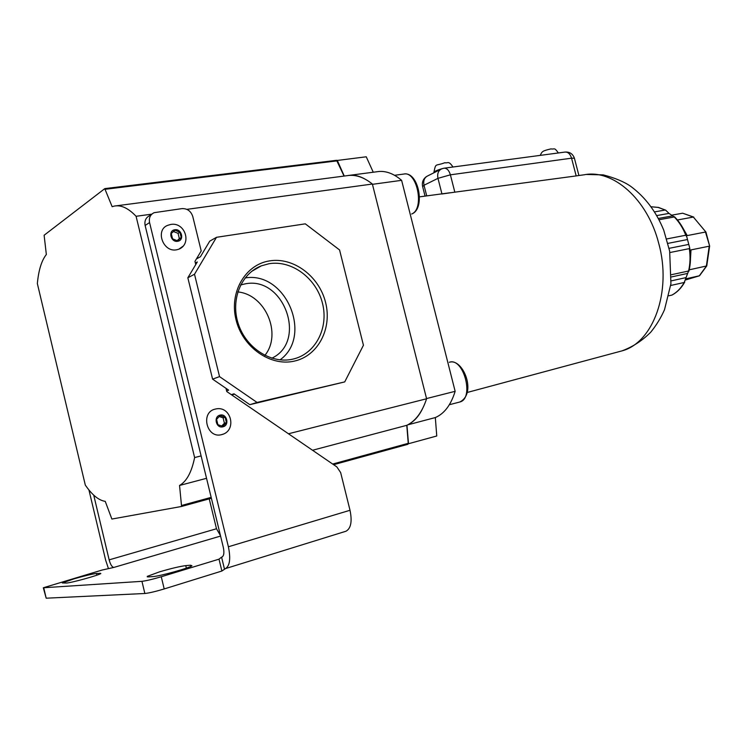 <?xml version="1.0" encoding="UTF-8"?>
<svg xmlns="http://www.w3.org/2000/svg" width="747" height="747" viewBox="0 0 747 747"><rect width="100%" height="100%" fill="white"/><g stroke="black" fill="none" stroke-linecap="round" stroke-linejoin="round"><path stroke-width="1.12" d="M454.83 192.166L576.18 175.918L571.558 158.187L450.394 174.826L454.83 192.166L441.953 193.987M574.48 158.476L574.406 158.224C572.809 153.798 569.662 151.744 564.975 152.08C568.009 151.893 570.204 153.938 571.558 158.187L574.406 158.224L578.916 175.489L576.18 175.918M215.388 409.067L215.304 409.095C200.243 412.027 206.527 438.666 221.373 434.707L223.278 434.1M216.565 419.291L217.881 424.698L222.821 426.36L226.434 422.634L225.118 417.256L220.188 415.575L216.565 419.291M221.728 425.995L224.417 423.222L223.11 417.853L219.245 416.537M223.11 417.853L225.118 417.256M224.417 423.222L226.434 422.634M170.858 224.417L167.842 225.295C154.9 229.768 163.014 252.617 176.544 249.806L178.766 249.227L182.987 246.249M171.25 233.494L172.548 238.825L177.543 240.833L181.222 237.527L179.924 232.224L174.947 230.207L171.25 233.494M177.114 240.655L179.355 238.648L178.066 233.353L173.491 231.505M178.066 233.353L179.924 232.224M179.355 238.648L181.222 237.527M148.457 576.927L147.252 576.376L159.513 571.857C171.1 568.458 179.85 566.385 185.751 565.628L190.494 565.208L191.951 565.74C189.822 567.869 159.597 576.301 153.004 576.581L148.457 576.927M74.112 578.813L62.318 582.949L66.399 583.052C71.338 582.865 99.202 575.134 100.836 573.5L96.438 573.472C91.881 574.069 84.439 575.853 74.112 578.813M195.733 264.578L194.958 261.385L201.204 250.936L192.773 216.499C190.924 211.093 187.348 208.46 182.053 208.609L154.078 212.69C150.25 214.632 148.746 217.928 149.568 222.559L228.386 546.767C230.814 558.597 229.843 565.871 225.454 568.598L221.887 571.025L164.2 588.944C155.516 591.549 149.073 593.062 144.853 593.491L141.949 581.325L43.326 587.768L102.087 570.045L113.833 567.431C112.003 567.122 110.444 564.592 109.146 559.858L93.73 495.14M141.949 581.325C146.141 580.839 152.584 579.317 161.268 576.749L164.2 588.944M221.887 571.025L219.011 559.167L161.268 576.749M219.011 559.167L221.57 557.122L224.417 568.831M144.853 593.491L46.183 598.198L43.382 588.02M225.996 388.328L226.789 391.549L336.85 466.903L340.651 472.562L350.016 510.276C352.295 521.425 350.959 528.409 346.02 531.22L345.497 531.388M220.458 535.58L216.49 528.755L209.235 498.856M108.455 568.626L105.672 560.241L88.94 489.976M149.568 222.559L145.133 225.473L223.306 547.327C224.389 552.584 223.951 555.815 221.999 557.029L222.195 556.935M145.133 225.473C144.311 220.869 145.814 217.601 149.624 215.659L151.669 214.296M269.406 260.918C293.422 256.809 319.24 276.334 325.589 302.488C332.284 328.577 318.101 356.02 294.215 361.137C270.433 366.656 242.588 347.308 236.015 319.735C229.086 292.236 245.296 264.625 269.406 260.918M292.535 359.204L292.628 359.186C315.365 354.283 328.876 328.138 322.48 303.282C316.401 278.36 291.778 259.797 268.911 263.747L261.329 265.848C241.01 273.57 230.235 300.135 238.405 324.17C246.333 348.279 271.254 364.05 292.535 359.204M280.041 359.867C313.329 335.954 285.812 270.984 245.119 277.949M271.871 358.196C307.745 341.323 283.673 275.269 244.764 283.953L240.627 284.971M264.886 355.395C282.291 334.012 265.493 294.495 237.789 291.928M332.676 464.046L408.245 443.326L406.779 425.323C415.537 421.075 422.148 412.232 426.593 398.767L288.463 433.774M408.245 443.326L407.862 444.306L333.62 464.69L407.862 444.306M206.545 478.304L179.541 485.457L181.586 506.457L111.873 519.053L105.243 501.358C98.763 500.415 92.124 494.99 85.307 485.083L37.35 283.571C38.592 270.199 41.589 260.507 46.342 254.512L44.12 235.24L104.767 188.655L112.153 206.686L114.347 206.069C121.145 204.781 128.391 208.189 136.085 216.294L194.622 457.556L201.102 455.913M105 188.627L336.589 160.306L344.05 176.077M344.722 381.904L363.434 345.245L339.568 249.956L305.299 223.839L216.499 237.303L194.509 274.242L219.534 376.619L257.071 402.446L344.722 381.904L249.834 404.669L233.988 393.8L231.346 394.677M249.834 404.669L257.071 402.446M231.607 394.855L234.539 394.183M216.499 237.303L209.72 241.169L200.429 256.725L196.414 258.948M226.612 390.849L228.666 390.158L212.587 379.131L187.842 277.781L194.509 274.242M212.587 379.131L219.534 376.619M195.359 263.019L197.301 261.954L187.842 277.781M116.215 205.827L346.879 175.704C355.17 174.266 363.677 177.048 372.37 184.033L426.593 398.767M372.37 184.033L186.871 209.356M151.828 214.137L136.085 216.294M179.541 485.457C186.638 481.432 191.662 472.132 194.622 457.556M406.779 425.323L312.535 450.254M337.009 160.484L366.254 156.795L373.248 172.221M349.848 175.284L376.871 171.754C385.013 170.372 393.267 173.229 401.615 180.335L455.147 391.316C450.936 404.939 444.325 413.689 435.324 417.564L436.762 435.987L408.217 443.802M337.27 160.334L344.264 176.049M408.497 443.746L406.966 425.23M409.87 423.596C414.949 420.542 419.179 415.575 422.569 408.665M347.813 175.545C353.228 174.583 358.821 175.685 364.592 178.841M372.445 184.322L401.615 180.335M426.546 398.562L455.147 391.316M407.666 424.875L435.324 417.564M684.756 282.011C681.451 287.968 677.202 292.32 671.992 295.065L671.861 295.102C676.857 292.46 680.975 288.249 684.215 282.478L688.566 271.012C690.228 263.887 690.48 256.417 689.332 248.611L689.686 247.855L686.782 236.79L685.793 235.24C682.954 228.003 679.116 221.906 674.28 216.966L669.004 213.399L665.67 210.168L658.126 207.414L651.132 206.76L658.443 207.423L665.67 210.168M685.709 278.855L699.528 275.755L706.755 265.932L709.641 246.024L705.952 232.093L693.356 217.06L705.924 232.074M689.22 269.826L706.755 265.932M699.285 275.858L685.447 279.994L699.257 275.867L706.363 266.137L709.22 246.193L691.003 249.9L690.144 264.186M683.122 228.405L687.212 235.585L705.467 232.037L709.641 246.024M677.445 219.982L693.356 217.06L682.665 213.203L693.767 217.097M671.516 215.211L682.665 213.203M668.901 295.784L671.861 295.102M670.731 285.475L684.215 282.478M671.534 274.691L688.566 271.012M669.91 252.542L689.332 248.611M666.735 238.937L685.793 235.24M659.05 219.73L674.28 216.966M654.587 211.896L665.091 210.047M656.8 215.575L669.004 213.399M658.378 218.451L672.356 215.92M667.958 243.373L687.259 239.582M669.116 248.331L688.547 244.456M671.46 276.941L687.557 273.439M671.208 280.872L685.97 277.623M558.121 152.995L550.296 154.031M452.542 167.067L443.643 168.262M442.401 168.589C436.453 170.335 433.652 171.689 434.016 172.632L434.035 172.725M441.925 193.856L437.966 178.346L424.016 185.247L426.724 195.891M425.052 196.116L422.643 186.619L424.016 185.247C423.138 180.653 424.389 177.525 427.779 175.872L440.693 169.373M450.394 174.826C449.003 170.269 446.855 168.066 443.97 168.206L441.729 168.85C438.321 170.512 437.07 173.687 437.966 178.346L450.394 174.826M220.085 415.127C213.128 416.462 216.126 428.759 222.933 426.808C229.852 425.426 226.873 413.231 220.085 415.127M174.845 229.768C167.795 230.496 170.746 242.598 177.646 241.272C184.658 240.497 181.726 228.479 174.845 229.768M220.57 536.066L113.833 567.431M350.016 510.276L228.386 546.767M216.49 528.755L109.146 559.858M43.784 588.01L46.183 598.198M100.135 573.892L99.958 573.164M96.839 575.171L96.438 573.472M186.358 568.122L185.751 565.628M190.784 566.394L190.494 565.208M181.586 506.457L211.392 498.268L181.596 506.447M337.252 160.857L105.448 189.243M181.848 505.402L211.177 497.362M459.209 402.157L459.825 401.998C474.625 398.553 463.551 357.001 449.283 362.276M404.146 174.004C418.665 171.521 425.678 208.628 411.886 213.931L411.653 213.997C424.856 209.057 417.143 170.465 403.66 174.079L394.565 175.293M618.889 351.706L622.055 350.857C653.13 342.714 672.16 291.517 658.723 243.373C647.612 199.16 612.867 168.943 584.201 174.789L578.822 175.508M540.249 155.376C542.117 151.267 542.425 150.959 550.8 148.924M433.914 172.249C435.996 162.407 435.053 166.46 444.782 162.753M564.975 152.08L444.232 168.178M426.565 176.507C423.175 178.906 421.84 182.165 422.559 186.292M444.951 162.734C448.032 163.528 448.359 160.222 452.99 167.011M550.978 148.896C554.862 149.577 554.059 146.907 558.354 152.958M221.373 434.707L221.682 434.633C237.397 430.898 231.225 405.145 215.566 409.029M178.766 249.227C192.203 244.008 185.153 222.036 171.016 224.399M147.383 576.936L147.252 576.376M346.02 531.22L225.454 568.598M104.897 188.599L336.589 160.306M251.758 271.32L261.329 265.848M449.946 192.773L419.534 196.853M586.516 174.462L603.249 174.882C615.052 177.973 624.221 181.801 630.757 186.367C645.24 197.133 656.239 211.746 663.747 230.207L669.657 251.123L670.937 283.729L664.513 309.697C661.02 317.643 656.445 325.122 650.777 332.154C642.364 340.604 632.793 346.841 622.055 350.857L467.22 392.474M449.787 362.146C463.103 358.504 477.128 393.352 459.825 401.998L449.367 404.715M688.902 271.208C690.704 263.775 690.966 255.997 689.686 247.855M686.502 235.819C683.617 228.246 679.621 221.896 674.522 216.779"/></g></svg>
